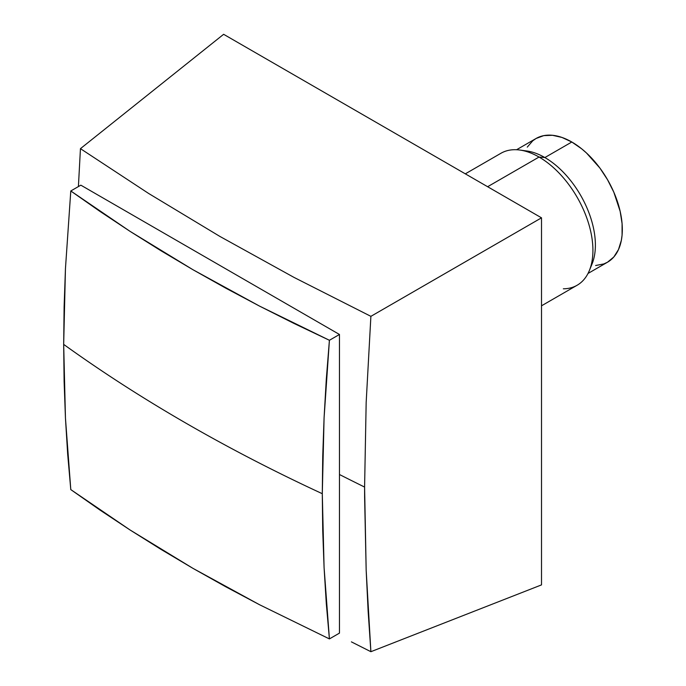 <?xml version="1.0" encoding="UTF-8"?>
<svg xmlns="http://www.w3.org/2000/svg" width="686" height="686" viewBox="0 0 686 686"><rect width="100%" height="100%" fill="white"/><g stroke="black" fill="none" stroke-linecap="round" stroke-linejoin="round"><path stroke-width="1.03" d="M185.906 423.133A1676.31 967.809 180 0 1 63.678 344.398L64.115 381.536L65.453 418.134L67.682 454.166L70.787 489.598L99.924 510.015L130.014 529.952L161.039 549.409L192.98 568.368L225.814 586.804L259.514 604.718L329.409 638.915L326.296 603.483L324.075 567.451L322.737 530.853L322.291 493.706A1676.31 967.809 180 0 1 185.906 423.133C229.141 448.095 274.606 471.616 322.291 493.706L324.075 567.451L329.409 638.915L339.467 633.109L339.467 334.476L80.845 185.169L70.787 190.974L130.014 231.328L192.98 269.735L259.514 306.093L329.409 340.282L339.467 334.476L329.409 340.282L324.075 417.911L322.291 493.706L322.737 456.053L324.075 417.911L326.296 379.307L329.409 340.282L294.054 323.466L259.514 306.093L225.814 288.18L192.98 269.735L161.039 250.784L130.014 231.328L99.924 211.382L70.787 190.974L80.845 185.169L339.467 334.476L339.467 633.109L329.409 638.915L259.514 604.718L192.98 568.368L130.014 529.952L70.787 489.598L65.453 418.134L63.678 344.398L65.453 268.595L70.787 190.974L65.453 268.595L64.115 306.736L63.678 344.398C101.931 371.932 142.679 398.172 185.906 423.133L185.906 423.133M364.618 497.547L364.592 487.069A2606.869 1505.067 180 0 1 339.467 474.515A2606.869 1505.067 0 0 0 364.592 487.069L366.17 570.212L364.618 497.547M368.133 611.175L366.17 570.212L370.886 651.7L368.133 611.175M351.412 641.882L370.886 651.7L351.412 641.882M595.628 265.516L603.86 263.921L607.53 262.198A71.43 41.246 -120 0 0 618.48 204.951A71.43 41.246 -120 0 0 571.815 142.011L544.873 157.557A71.43 41.246 60 0 1 590.612 267.043M589.377 270.516L592.061 263.939A71.43 41.246 -120 0 0 544.873 157.557L539.042 157.043A76.197 43.99 60 0 1 589.377 270.516A76.197 43.99 60 0 1 563.343 288.806M541.511 305.81L577.14 285.239A76.197 43.99 -120 0 0 588.82 224.185A76.197 43.99 -120 0 0 539.042 157.043L487.626 186.721L539.042 157.043A76.197 43.99 -120 0 0 500.943 153.27L465.314 173.841M541.511 584.892L541.511 217.831L223.627 34.3L80.451 148.656L148.665 193.486L219.88 236.421L293.994 277.393L370.886 316.34L541.511 217.831L223.627 34.3L80.451 148.656L78.401 186.575L80.451 148.656L148.665 193.486L219.88 236.421L293.994 277.393L370.886 316.34L366.17 402.399L364.592 487.069L366.17 402.399L370.886 316.34L541.511 217.831L541.511 584.892L370.886 651.7L541.511 584.892M519.817 150.037A76.197 43.99 60 0 1 539.042 157.043L544.873 157.557A71.43 41.246 -120 0 0 526.857 150.997L519.817 150.037M523.444 150.697A71.43 41.246 60 0 1 544.873 157.557L571.815 142.011A71.43 41.246 -120 0 0 536.1 138.469L532.773 140.784L527.268 147.121M588.013 273.465L607.53 262.198L613.816 256.984L618.48 249.593L621.353 240.314L622.082 235.075L622.082 223.636L620.153 211.305L613.816 192.174L607.53 179.715L599.881 168.036L586.479 152.987L581.668 148.819L571.815 142.011L561.963 137.44L552.487 135.288L543.749 135.631L536.1 138.469L516.584 149.737"/></g></svg>
